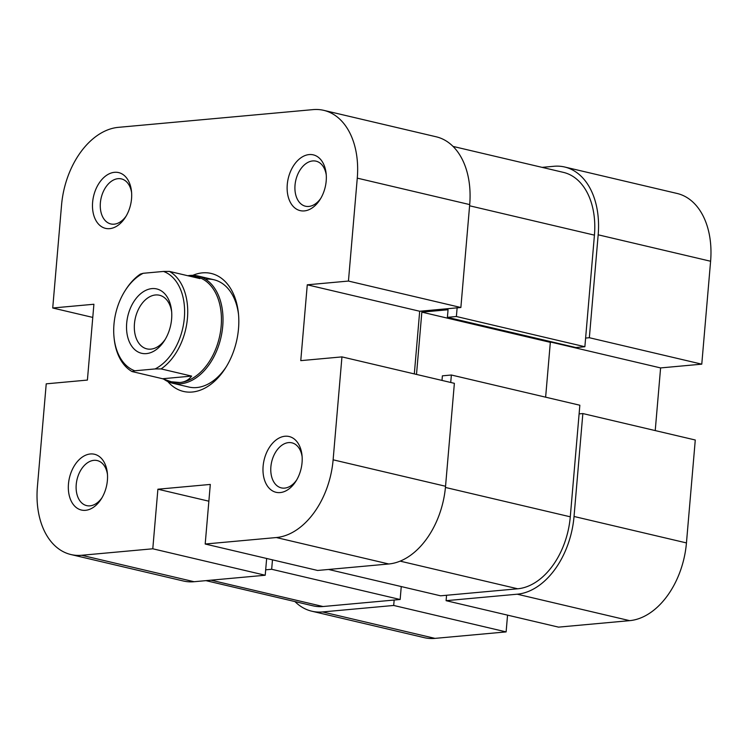 <?xml version="1.0" encoding="UTF-8"?>
<svg xmlns="http://www.w3.org/2000/svg" width="748" height="748" viewBox="0 0 748 748"><rect width="100%" height="100%" fill="white"/><g stroke="black" fill="none" stroke-linecap="round" stroke-linejoin="round"><path stroke-width="1.12" d="M304.324 210.908A28.648 18.99 103.2 0 1 287.269 184.513A28.648 18.99 103.2 0 1 309.148 154.574A28.648 18.99 103.2 0 1 326.147 173.63A28.648 18.99 103.2 0 1 320.051 199.557A28.648 18.99 103.2 0 1 304.324 210.908M326.268 175.06A23.141 15.334 -76.8 0 0 316.049 161.166A23.141 15.334 -76.8 0 0 312.701 160.942A23.141 15.334 -76.8 0 0 295.329 182.643A23.141 15.334 -76.8 0 0 305.455 206.214A23.141 15.334 -76.8 0 0 308.802 206.439A23.141 15.334 -76.8 0 0 320.799 198.323M109.666 228.645A28.648 18.99 103.2 0 1 92.621 202.25A28.648 18.99 103.2 0 1 114.5 172.311A28.648 18.99 103.2 0 1 131.498 191.366A28.648 18.99 103.2 0 1 125.402 217.294A28.648 18.99 103.2 0 1 109.666 228.645M131.62 192.797A23.141 15.334 -76.8 0 0 121.391 178.894A23.141 15.334 -76.8 0 0 118.044 178.669A23.141 15.334 -76.8 0 0 100.681 200.38A23.141 15.334 -76.8 0 0 110.797 223.942A23.141 15.334 -76.8 0 0 114.145 224.176A23.141 15.334 -76.8 0 0 126.15 216.06M85.524 510.314A28.648 18.99 103.2 0 1 68.47 483.919A28.648 18.99 103.2 0 1 90.349 453.98A28.648 18.99 103.2 0 1 107.347 473.035A28.648 18.99 103.2 0 1 101.251 498.963A28.648 18.99 103.2 0 1 85.524 510.314M107.469 474.466A23.141 15.334 -76.8 0 0 97.249 460.572A23.141 15.334 -76.8 0 0 93.902 460.338A23.141 15.334 -76.8 0 0 76.53 482.049A23.141 15.334 -76.8 0 0 86.656 505.611A23.141 15.334 -76.8 0 0 90.003 505.844A23.141 15.334 -76.8 0 0 101.999 497.729M280.173 492.577A28.648 18.99 103.2 0 1 263.118 466.191A28.648 18.99 103.2 0 1 285.007 436.243A28.648 18.99 103.2 0 1 302.005 455.298A28.648 18.99 103.2 0 1 295.909 481.226A28.648 18.99 103.2 0 1 280.173 492.577M302.127 456.729A23.141 15.334 -76.8 0 0 291.898 442.835A23.141 15.334 -76.8 0 0 288.55 442.61A23.141 15.334 -76.8 0 0 271.187 464.312A23.141 15.334 -76.8 0 0 281.304 487.883A23.141 15.334 -76.8 0 0 284.651 488.107A23.141 15.334 -76.8 0 0 296.647 480.001M192.788 275.339A60.597 40.168 103.2 0 1 202.446 272.861A60.597 40.168 103.2 0 1 238.406 313.169A60.597 40.168 103.2 0 1 225.503 368.016A60.597 40.168 103.2 0 1 192.227 392.027A60.597 40.168 103.2 0 1 167.804 381.536M164.186 379.442A55.09 36.521 -76.8 0 0 172.676 383.238L188.739 387.015A55.09 36.521 -76.8 0 0 196.705 387.558A55.09 36.521 -76.8 0 0 226.242 366.829M194.087 581.72L265.213 575.24L152.788 548.789L81.663 555.268L194.087 581.72A74.37 49.303 103.2 0 1 183.325 580.99L70.91 554.539A74.37 49.303 -76.8 0 0 81.663 555.268M92.771 317.414L52.725 307.998L61.551 205.083A74.37 49.303 -76.8 0 1 118.352 127.347L313.001 109.619A74.37 49.303 -76.8 0 1 323.762 110.349A74.37 49.303 -76.8 0 1 357.273 178.136L348.446 281.061L307.269 284.81L300.771 360.639L341.948 356.889L333.122 459.814L445.546 486.256L454.373 383.331L341.948 356.889M265.213 575.24L266.653 558.476M323.762 110.349L436.187 136.791A74.37 49.303 103.2 0 1 469.697 204.587L357.273 178.136M414.317 373.916L419.693 311.252L460.871 307.503L469.697 204.587M445.546 486.256A74.37 49.303 103.2 0 1 388.745 563.983L317.62 570.462L205.195 544.02L210.3 484.433L157.893 489.211L152.788 548.789M238.537 314.553A55.09 36.521 -76.8 0 0 213.965 279.761A55.09 36.521 -76.8 0 0 205.99 279.219M205.195 544.02L276.321 537.541A74.37 49.303 -76.8 0 0 333.122 459.814M70.91 554.539A74.37 49.303 -76.8 0 1 37.4 486.752L46.226 383.836L87.404 380.078L93.902 304.249L52.725 307.998M460.871 307.503L348.446 281.061M419.693 311.252L307.269 284.81M208.87 501.197L157.893 489.211M161.101 368.914L155.126 368.942A51.78 34.324 -76.8 0 0 184.345 317.909A51.78 34.324 -76.8 0 0 163.485 271.44L169.459 271.421A53.987 35.792 103.2 0 1 187.449 318.152A53.987 35.792 103.2 0 1 161.101 368.914L191.61 376.094C188.861 379.891 184.971 382.032 179.931 382.509A53.987 35.792 -76.8 0 0 221.174 326.081A53.987 35.792 -76.8 0 0 196.846 276.872L199.968 278.593L169.459 271.421M172.676 383.238A55.09 36.521 -76.8 0 0 222.726 326.203A55.09 36.521 -76.8 0 0 197.902 275.984A55.09 36.521 -76.8 0 0 187.785 275.731M171.198 381.761L172.124 381.976A53.987 35.792 -76.8 0 0 179.931 382.509L171.198 381.761L162.578 378.74L132.059 371.56A53.987 35.792 103.2 0 1 114.173 338.666L114.061 337.591A51.78 34.324 -76.8 0 0 134.818 370.784L132.059 371.56M125.084 290.72L125.664 289.803A53.987 35.792 103.2 0 1 140.418 274.058L143.177 273.291A51.78 34.324 -76.8 0 0 125.084 290.72A51.78 34.324 -76.8 0 0 114.061 337.591M126.693 323.155A33.052 21.907 103.2 0 1 148.936 289.167A33.052 21.907 103.2 0 1 171.554 310.598A33.052 21.907 103.2 0 1 171.61 319.069A33.052 21.907 103.2 0 1 164.523 340.508A33.052 21.907 103.2 0 1 138.829 352.336A33.052 21.907 103.2 0 1 126.693 323.155M171.685 312.019A27.545 18.261 -76.8 0 0 159.474 295.245A27.545 18.261 -76.8 0 0 134.453 323.762A27.545 18.261 -76.8 0 0 146.86 348.867A27.545 18.261 -76.8 0 0 165.261 339.293M155.126 368.942L134.818 370.784M163.485 271.44L143.177 273.291M191.61 376.094L162.578 378.74M190.057 276.264L195.92 276.648M205.915 580.635L313.075 605.843A68.863 45.647 -76.8 0 0 323.033 606.525L400.152 599.494L271.664 569.275L265.68 569.817M328.559 569.462L440.581 595.81L517.691 588.788A68.863 45.647 -76.8 0 0 570.285 516.812L579.85 405.229L451.371 375.01L450.726 382.48M457.131 307.839L456.383 316.507L584.871 346.735L594.436 235.143A68.863 45.647 -76.8 0 0 563.412 172.377L453.054 146.421M401.255 586.563L400.152 599.494M584.871 346.735L575.885 347.549L447.398 317.33L448.052 309.747L421.844 312.131L416.505 374.43M552.828 342.126L550.332 342.35L545.629 397.179M272.478 559.841L271.664 569.275M441.993 380.423L442.386 375.833L451.371 375.01M456.383 316.507L447.398 317.33M550.332 342.35L421.844 312.131M517.223 594.202L446.098 600.681L558.522 627.133L629.648 620.653L517.223 594.202A74.37 49.303 -76.8 0 0 574.034 516.475L582.851 413.56L695.275 440.002L686.449 542.917A74.37 49.303 103.2 0 1 629.648 620.653M598.176 234.807L589.349 337.722L701.774 364.164L710.6 261.248L598.176 234.807A74.37 49.303 -76.8 0 0 564.675 167.01A74.37 49.303 -76.8 0 0 553.913 166.28L542.085 167.365M446.098 600.681L446.565 595.268M579.111 413.896L582.851 413.56M589.349 337.722L585.609 338.068M294.946 601.579A74.37 49.303 -76.8 0 0 311.813 611.21A74.37 49.303 -76.8 0 0 322.575 611.939L393.691 605.459L506.115 631.901L507.555 615.137M394.159 600.046L393.691 605.459M506.115 631.901L434.999 638.381A74.37 49.303 103.2 0 1 424.238 637.651L311.813 611.21M564.675 167.01L677.09 193.461A74.37 49.303 103.2 0 1 710.6 261.248M655.229 430.586L660.596 367.923L701.774 364.164M551.472 342.247L660.596 367.923M388.745 563.983L276.321 537.541M323.033 606.525L211.02 580.177M570.285 516.812L445.434 487.453M594.436 235.143L469.594 205.784M517.691 588.788L400.124 561.131M322.575 611.939L434.999 638.381M574.034 516.475L686.449 542.917M213.965 279.761L197.902 275.984"/></g></svg>
